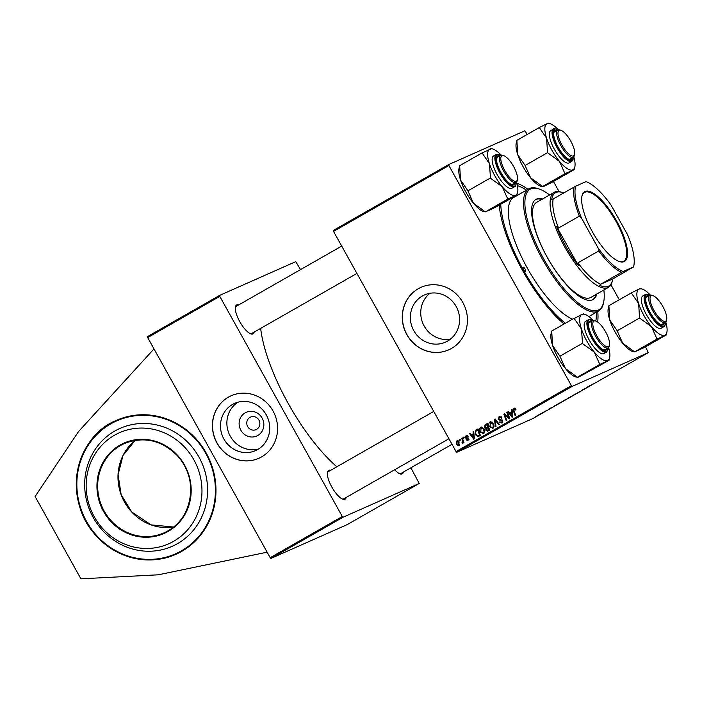 <?xml version="1.0" encoding="UTF-8"?>
<svg xmlns="http://www.w3.org/2000/svg" width="702" height="702" viewBox="0 0 702 702"><rect width="100%" height="100%" fill="white"/><g stroke="black" fill="none" stroke-linecap="round" stroke-linejoin="round"><path stroke-width="1.05" d="M110.512 423.359A73.271 69.147 -113.9 0 0 84.407 518.559A73.271 69.147 -113.9 0 0 175.816 554.334A73.271 69.147 -113.9 0 0 181.739 551.342A73.271 69.147 -113.9 0 0 207.845 456.142A73.271 69.147 -113.9 0 0 116.435 420.366A73.271 69.147 -113.9 0 0 110.512 423.359M422.411 295.99A25.834 24.377 -113.9 0 0 413.206 329.545A25.834 24.377 -113.9 0 0 445.437 342.164A25.834 24.377 -113.9 0 0 447.525 341.102A25.834 24.377 -113.9 0 0 456.73 307.546A25.834 24.377 -113.9 0 0 424.499 294.937A25.834 24.377 -113.9 0 0 422.411 295.99M429.984 293.278A25.834 24.377 -113.9 0 0 423.069 323.824A25.834 24.377 -113.9 0 0 450.342 339.206M418.225 288.741A34.196 32.274 -113.9 0 0 406.046 333.16A34.196 32.274 -113.9 0 0 448.71 349.859A34.196 32.274 -113.9 0 0 451.474 348.464A34.196 32.274 -113.9 0 0 463.653 304.036A34.196 32.274 -113.9 0 0 420.989 287.337A34.196 32.274 -113.9 0 0 418.225 288.741M421.051 287.311A34.196 32.274 -113.9 0 0 418.348 288.689A34.196 32.274 -113.9 0 0 406.151 333.081A34.196 32.274 -113.9 0 0 448.762 349.833M516.883 183.275A86.46 28.44 -119.7 0 1 528.001 189.294M597.771 311.451A86.46 28.44 -119.7 0 1 597.665 322.025M260.661 328.378A103.554 34.065 60.3 0 0 336.855 466.769M254.15 332.099A16.611 5.467 -119.7 0 1 252.869 333.941A16.611 5.467 -119.7 0 1 250.868 333.906A16.611 5.467 -119.7 0 1 240.049 322.148A16.611 5.467 -119.7 0 1 235.424 306.871A16.611 5.467 -119.7 0 1 236.723 304.94A16.611 5.467 -119.7 0 1 238.645 304.949M250.254 333.661A15.628 5.142 60.3 0 0 251.597 333.547A15.628 5.142 60.3 0 0 251.746 333.468L356.914 273.411M403.387 472.086A16.611 5.467 -119.7 0 1 402.106 473.929A16.611 5.467 -119.7 0 1 400.105 473.894A16.611 5.467 -119.7 0 1 394.7 469.735M399.491 473.639A15.628 5.142 60.3 0 0 400.833 473.534A15.628 5.142 60.3 0 0 400.982 473.455L452.027 444.305M346.183 497.446A16.611 5.467 -119.7 0 1 344.901 499.289A16.611 5.467 -119.7 0 1 342.892 499.245A16.611 5.467 -119.7 0 1 332.081 487.495A16.611 5.467 -119.7 0 1 327.457 472.209A16.611 5.467 -119.7 0 1 328.755 470.287A16.611 5.467 -119.7 0 1 330.677 470.296M342.286 498.999A15.628 5.142 60.3 0 0 343.62 498.894A15.628 5.142 60.3 0 0 343.778 498.815L448.938 438.759M257.792 435.486A12.969 12.241 66.1 0 1 240.847 430.229A12.969 12.241 66.1 0 1 245.182 412.829A12.969 12.241 66.1 0 1 262.127 418.076A12.969 12.241 66.1 0 1 257.792 435.486M250.017 417.365A6.836 6.458 -113.9 0 0 256.116 429.589A6.836 6.458 -113.9 0 0 259.099 420.419A6.836 6.458 -113.9 0 0 250.017 417.365M232.555 404.422A25.834 24.377 -113.9 0 0 223.35 437.987A25.834 24.377 -113.9 0 0 255.581 450.596A25.834 24.377 -113.9 0 0 257.669 449.543A25.834 24.377 -113.9 0 0 266.865 415.979A25.834 24.377 -113.9 0 0 234.643 403.369A25.834 24.377 -113.9 0 0 232.555 404.422M237.943 402.202A25.834 24.377 -113.9 0 0 229.203 434.038A25.834 24.377 -113.9 0 0 258.661 448.938M228.369 397.174A34.196 32.274 -113.9 0 0 216.19 441.593A34.196 32.274 -113.9 0 0 258.854 458.292A34.196 32.274 -113.9 0 0 261.609 456.897A34.196 32.274 -113.9 0 0 273.798 412.469A34.196 32.274 -113.9 0 0 231.133 395.779A34.196 32.274 -113.9 0 0 228.369 397.174M231.195 395.752A34.196 32.274 -113.9 0 0 228.492 397.121A34.196 32.274 -113.9 0 0 216.295 441.514A34.196 32.274 -113.9 0 0 258.906 458.266M270.972 558.406L270.2 557.686L342.304 516.505L343.067 517.225L270.972 558.406L347.13 524.648L419.226 483.467L410.881 467.804M456.827 452.255L456.054 451.535L571.41 385.652L572.183 386.372L456.827 452.255L532.985 418.497L648.341 352.615L645.48 346.823M619.287 299.763L610.959 284.793M559.09 191.602L553.457 181.476M527.263 134.415L524.868 130.783L448.71 164.549L448.894 165.532L333.538 231.414L333.353 230.431L448.71 164.549M473.288 433.713L473.069 431.695L473.701 431.335L474.42 438.794L473.71 439.198L469.62 433.669L470.208 433.336L471.296 434.854L473.911 433.441M484.494 427.623L485.073 424.842L487.32 423.56L489.698 430.072L488.259 430.888L487.425 431.239L485.898 430.326L485.863 428.431L484.494 427.623L485.108 427.351M514.127 408.187L515.935 409.564L515.391 409.977L514.154 409.047L514.013 410.609L515.698 415.224L515.101 415.558L513.364 410.784L513.969 408.248M515.417 408.485L514.154 409.047M508.257 416.4L506.826 412.416L507.423 412.083L509.784 418.594L509.169 418.945L504.747 414.794L506.783 420.314L506.195 420.647L503.817 414.136L504.431 413.785L508.862 417.918L508.257 416.4L508.889 416.119M499.552 416.54L499.008 416.777L501.877 417.804L501.333 418.216L500.693 417.418L499.359 417.497L498.78 419.147L502.693 420.665L502.009 423.139L499.333 422.218L499.885 421.823L501.64 422.437L502.132 421.033L498.227 419.542L499.289 416.637M500.737 416.874L499.359 417.497M495.375 426.825L494.506 419.454L495.252 419.033L499.429 424.508L498.841 424.85L495.261 420.147L496.007 426.465L495.375 426.825M490.391 421.753L493.374 423.403L494.076 426.483L492.918 428.334L489.496 426.781C488.434 424.894 488.601 423.271 490.014 421.92L490.215 421.814M456.054 451.535L333.538 231.414M571.41 385.652L448.894 165.532M457.063 440.777L459.108 441.848L458.801 445.673L456.432 444.629L456.923 440.83M511.67 411.793L511.451 409.775L512.083 409.415L512.802 416.874L512.091 417.278L508.002 411.749L508.581 411.416L509.678 412.934L512.284 411.521M481.072 427.07L484.055 428.729L484.757 431.809L483.59 433.66L480.177 432.107C479.106 430.212 479.282 428.597 480.686 427.246L480.888 427.141M475.517 430.484L478.001 428.887L480.37 435.398L478.22 436.53L475.666 434.863L475.517 430.484L477.518 429.308L476.333 429.835M466.268 435.53L468.111 436.468L467.576 436.881L466.128 436.275L465.733 437.381L468.559 438.469L468.023 440.408L465.961 439.847L467.743 439.847L468.023 438.899L465.18 437.758L466.067 435.609M467.444 435.679L466.128 436.275M463.697 438.171L463.355 437.241L463.943 436.907L464.294 437.837L463.697 438.171M459.766 440.417L459.424 439.487L460.012 439.154L460.363 440.075L459.766 440.417M462.346 440.11L461.67 438.206L462.267 437.872L463.996 442.602L463.399 442.944L463.048 441.962L462.644 443.48L462.021 442.734L462.346 440.11L462.978 439.829M462.021 442.734L463.057 442.409M540.215 414.022L541.619 413.417L540.215 414.022M541.9 413.066L542.664 412.671L541.9 413.066M554.878 405.651L557.66 404.326L554.878 405.651M553.413 406.519L554.027 406.142M557.958 403.922L562.214 401.684L557.721 404.115M567.277 398.604L571.533 396.367L567.04 398.789M580.3 391.33L577 393.199L580.414 391.286M579.053 392.076L579.712 391.628M591.549 384.731L594.103 383.327L591.496 384.775M572.183 386.372L648.341 352.615M589.996 385.591L586.539 387.565L589.996 385.591M585.371 388.232L582.362 389.952L585.371 388.232M573.051 395.27L576.719 393.445L573.051 395.27M562.627 401.254L566.979 398.999L562.53 401.333M551.614 407.511L548.165 409.485L551.711 407.722M546.428 410.617L543.48 412.214L546.516 410.591M544.568 411.539L544.041 411.89M537.969 415.312L538.724 414.917L537.969 415.312M537.302 415.76L534.433 417.444L537.565 415.672M300.553 269.594L295.761 261.644L219.603 295.402L219.787 296.384L147.683 337.565L147.508 336.583L219.603 295.402M342.304 516.505L219.787 296.384M270.2 557.686L147.683 337.565M343.067 517.225L419.226 483.467M328.431 471.595A15.628 5.142 60.3 0 0 328.273 471.674A15.628 5.142 60.3 0 0 327.36 472.858M236.398 306.248A15.628 5.142 60.3 0 0 236.241 306.326A15.628 5.142 60.3 0 0 235.328 307.52M564.075 323.991A86.46 28.44 -119.7 0 1 499.227 205.133M589.627 385.986L588.206 386.723L589.592 386.065M570.919 396.7L567.936 398.35L570.779 396.63M566.26 399.385L564.066 400.605L566.198 399.262M565.786 399.543L563.232 400.965L565.733 399.456M563.732 400.596L563.232 400.965M561.6 402.018L558.608 403.676L561.451 401.956M551.254 407.906L549.824 408.643L551.21 407.985M556.94 404.712L554.062 406.274L556.87 404.589M536.258 416.462L536.723 416.049M535.494 416.725L535.012 417.111M459.231 445.34L458.52 445.121L458.564 442.251L457.055 441.453L457.02 444.305L458.529 445.112L459.564 444.656M457.055 444.357L456.432 444.629M457.16 441.4L457.546 440.707M458.257 440.926L457.213 441.382M459.178 441.979L458.564 442.251M459.634 444.629L458.529 445.112M458.318 440.891L457.055 441.453M493.295 428.062L492.093 427.79M494.111 425.956L493.366 426.289L492.778 423.701L490.356 422.639L490.119 426.518L489.496 426.781M490.136 422.797L490.821 421.665M493.462 427.22L493.989 426.913M491.997 421.955L491.54 422.121M493.392 423.429L492.778 423.701M493.725 427.106L492.541 427.623L493.366 426.289M490.119 426.518L492.4 427.693L493.585 427.176M491.681 422.051L490.356 422.639M495.305 419.103L494.506 419.454M495.893 419.866L495.261 420.147M501.842 417.751L501.228 418.015M501.395 417.111L500.693 417.418M501.877 416.891L500.544 416.97M502.369 422.894L501.272 422.578M500.026 422.069L499.403 422.35M499.947 421.946L499.333 422.218M502.746 420.761L502.132 421.033M502.413 420.27L501.614 420.621M502.799 420.103L499.973 419.699M498.85 419.261L498.227 419.542M499.166 417.629L499.877 416.462M507.441 412.144L506.826 412.416M505.291 414.557L504.747 414.794M504.492 413.838L503.817 414.136M509.441 417.664L508.862 417.918M515.768 409.161L515.154 409.424M515.347 408.52L514.303 408.985L514.584 408.134M513.978 410.512L513.364 410.784M512.091 409.494L511.451 409.775M510.696 413.276L510.257 412.679M508.625 411.469L508.002 411.749M512.293 411.591L509.678 412.934M511.951 414.891L511.74 412.679L510.152 413.583L512.162 416.383L511.951 414.891L512.583 414.61M512.372 412.399L511.74 412.679M512.732 416.128L512.162 416.383M485.398 425.605L486.258 424.315L485.073 424.842M486.258 424.315L487.363 423.683M488.61 430.712L487.083 429.799M486.521 430.054L485.898 430.326M486.837 428.352L485.863 428.431M487.048 427.904L485.67 427.097M487.758 427.035L488.443 426.64M489.013 429.694L489.461 429.44M488.829 429.65L488.083 427.615L486.328 428.948L486.468 429.966L487.829 430.221L489.443 429.378M488.697 427.342L488.083 427.615M487.811 426.86L487.004 424.657L485.354 425.64L485.082 427.307L486.574 427.562L488.425 426.588M487.618 424.385L487.004 424.657M483.968 433.388L482.765 433.108M480.791 431.835L480.177 432.107M480.817 428.123L481.502 426.991M484.143 432.546L484.67 432.239M482.678 427.281L482.213 427.439M484.038 431.607L483.45 429.027L481.037 427.966L480.791 431.844L483.222 432.95L484.792 431.274M484.073 428.755L483.45 429.027M482.353 427.369L481.037 427.966M473.71 431.414L473.069 431.695M472.314 435.196L471.876 434.599M470.243 433.388L469.62 433.669M473.911 433.511L471.296 434.854M473.569 436.811L473.359 434.599L471.77 435.503L473.789 438.302L473.569 436.811L474.201 436.53M473.99 434.319L473.359 434.599M474.35 438.048L473.789 438.302M477.518 429.308L478.044 429.01M479.273 436.021L478.053 435.731M480.115 434.696L479.51 434.968L477.685 429.984L476.939 430.405C475.473 431.44 475.254 432.836 476.272 434.573L475.666 434.863M476.228 430.914L476.693 429.966M479.045 435.249L480.142 434.757M478.299 429.712L477.685 429.984M476.272 434.573L477.869 435.775L479.51 434.968M477.869 435.775L479.843 434.933M469.199 439.882L467.137 439.32M466.584 439.566L465.961 439.847M468.638 438.636L468.023 438.899M468.436 438.285L467.769 438.583M468.26 437.951L465.917 438.381M467.093 437.855L466.365 437.232M465.803 437.478L465.18 437.758M466.207 436.232L466.663 435.459M463.969 436.977L463.355 437.241M460.029 439.224L459.424 439.487M462.285 437.934L461.67 438.206M463.662 441.69L463.048 441.962M154.001 348.903L78.589 431.493L35.1 496.525L80.914 578.834L158.354 574.798L267.137 552.184M102.843 530.747A64.479 60.855 -113.9 0 0 189.759 534.248A64.479 60.855 -113.9 0 0 189.417 443.962A64.479 60.855 -113.9 0 0 102.492 440.452A64.479 60.855 -113.9 0 0 102.843 530.747M103.273 529.15A60.758 57.336 -113.9 0 0 185.179 532.458A60.758 57.336 -113.9 0 0 184.845 447.376A60.758 57.336 -113.9 0 0 102.948 444.076A60.758 57.336 -113.9 0 0 103.273 529.15M523.578 269.638A2.439 0.807 60.3 0 0 525.535 271.428A2.439 0.807 60.3 0 0 525.061 268.98A2.439 0.807 60.3 0 0 523.113 267.19A2.439 0.807 60.3 0 0 523.578 269.638M542.602 198.964A57.634 18.963 60.3 0 0 535.959 199.377A57.634 18.963 60.3 0 0 547.13 257.151A57.634 18.963 60.3 0 0 593.129 299.482A57.634 18.963 60.3 0 0 596.867 293.971M592.725 299.693A57.634 18.963 60.3 0 0 596.059 294.428M549.596 194.963A69.358 22.815 60.3 0 0 539.206 189.031A69.358 22.815 60.3 0 0 543.585 258.722A69.358 22.815 60.3 0 0 603.694 301.939A69.358 22.815 60.3 0 0 603.86 289.979M603.694 301.939L603.448 303.141A70.34 23.14 -119.7 0 1 598.63 310.968A70.34 23.14 -119.7 0 1 542.497 259.31A70.34 23.14 -119.7 0 1 528.86 188.812A70.34 23.14 -119.7 0 1 538.048 188.636L539.206 189.031M528.86 188.812L513.645 197.499A70.34 23.14 60.3 0 0 527.272 267.997A70.34 23.14 60.3 0 0 572.507 319.173M526.509 190.154A83.529 27.483 60.3 0 0 517.427 185.653M500.745 204.264A83.529 27.483 60.3 0 0 523.288 269.77A83.529 27.483 60.3 0 0 565.356 323.253M599.148 285.021A53.729 17.673 60.3 0 0 608.292 286.284A53.729 17.673 60.3 0 0 612.495 280.045L612.249 281.239A54.703 17.998 -119.7 0 1 608.502 287.329L590.882 297.394A54.703 17.998 -119.7 0 1 547.218 257.213A54.703 17.998 -119.7 0 1 536.618 202.378L554.238 192.313A54.703 17.998 -119.7 0 1 554.773 192.041A54.703 17.998 -119.7 0 1 561.381 192.181L562.539 192.576A53.729 17.673 60.3 0 0 556.054 192.436A53.729 17.673 60.3 0 0 551.667 199.701L553.211 198.912A52.755 17.357 60.3 0 0 558.529 228.045L556.528 226.36L578.29 265.453L577.895 262.846A52.755 17.357 60.3 0 0 600.693 284.231L612.679 279.027L633.537 266.909A51.772 17.032 60.3 0 0 633.827 265.751A51.772 17.032 60.3 0 0 627.711 235.003L611.012 205.01A51.772 17.032 60.3 0 0 586.047 181.59L575.666 186.197A51.772 17.032 60.3 0 0 581.493 218.094L598.192 248.096A51.772 17.032 60.3 0 0 623.157 271.507L633.537 266.909M609.459 344.893L609.204 346.095A15.628 5.142 -119.7 0 1 608.134 347.832A15.628 5.142 -119.7 0 1 595.665 336.355A15.628 5.142 -119.7 0 1 592.628 320.682A15.628 5.142 -119.7 0 1 594.673 320.647L595.831 321.042A14.654 4.817 60.3 0 0 596.753 335.767A14.654 4.817 60.3 0 0 609.459 344.893A14.654 4.817 60.3 0 0 605.615 331.835A14.654 4.817 60.3 0 0 595.831 321.042A83.529 27.483 60.3 0 0 596.279 312.311M541.795 199.421A57.634 18.963 60.3 0 0 535.565 199.622M513.583 166.488A14.654 4.817 60.3 0 0 503.799 155.695A14.654 4.817 60.3 0 0 504.729 170.419A14.654 4.817 60.3 0 0 517.427 179.545A14.654 4.817 60.3 0 0 513.583 166.488M517.427 179.545L517.172 180.747A15.628 5.142 -119.7 0 1 516.102 182.485A15.628 5.142 -119.7 0 1 503.632 171.007A15.628 5.142 -119.7 0 1 500.605 155.335A15.628 5.142 -119.7 0 1 502.641 155.3L503.799 155.695M485.345 211.881L507.774 199.07L516.997 194.98L494.568 207.792L485.345 211.881L473.411 203.194L467.795 190.54L460.565 180.107A26.43 8.696 -119.7 0 1 458.783 170.367A26.43 8.696 -119.7 0 1 458.985 168.577L459.67 165.769M516.558 182.116A26.43 8.696 -119.7 0 1 517.865 190.339A26.43 8.696 -119.7 0 1 517.664 192.129A26.43 8.696 -119.7 0 1 515.593 195.2A26.43 8.696 -119.7 0 1 502.255 186.723L507.774 199.07M515.303 182.941A16.611 5.467 -119.7 0 1 512.021 184.749A16.611 5.467 -119.7 0 1 501.772 173.956A16.611 5.467 -119.7 0 1 496.446 158.836A16.611 5.467 -119.7 0 1 496.577 157.713A16.611 5.467 -119.7 0 1 499.798 155.8M511.407 184.503A15.628 5.142 60.3 0 0 512.899 184.319L516.102 182.485M496.261 154.44L493.541 155.993A18.559 6.107 60.3 0 0 492.128 159.319A18.559 6.107 60.3 0 0 499.833 178.966A18.559 6.107 60.3 0 0 511.951 188.233L514.671 186.679A18.559 6.107 -119.7 0 1 502.562 177.404A18.559 6.107 -119.7 0 1 494.849 157.766A18.559 6.107 -119.7 0 1 496.261 154.44L500.859 155.221M517.664 192.129L516.891 195.033M491.198 148.868L482.081 152.904L459.652 165.716L460.565 180.107A26.43 8.696 -119.7 0 0 473.411 203.194A26.43 8.696 -119.7 0 0 483.564 211.6L485.459 211.837M490.531 178.282L502.255 186.723A26.43 8.696 -119.7 0 1 489.408 163.636L490.531 178.282A30.335 9.977 60.3 0 1 490.224 177.729M467.892 190.847L490.321 178.036M482.081 152.904L489.408 163.636A26.43 8.696 -119.7 0 1 489.899 149.035A26.43 8.696 -119.7 0 1 493.094 149.096A26.43 8.696 -119.7 0 1 501.149 155.142M500.605 155.335L497.393 157.169A15.628 5.142 60.3 0 0 496.481 158.362M608.59 347.455A26.43 8.696 60.3 0 1 609.696 357.467A26.43 8.696 60.3 0 1 607.625 360.547A26.43 8.696 -119.7 0 1 601.912 359.222A26.43 8.696 -119.7 0 1 594.287 352.071L599.806 364.417L609.011 360.284M607.335 348.289A16.611 5.467 -119.7 0 1 604.045 350.096A16.611 5.467 -119.7 0 1 602.465 349.306A16.611 5.467 -119.7 0 1 592.435 336.881A16.611 5.467 -119.7 0 1 588.609 323.06A16.611 5.467 -119.7 0 1 591.83 321.139M592.628 320.682L589.426 322.516A15.628 5.142 60.3 0 0 588.513 323.701M599.789 352.746A18.559 6.107 60.3 0 0 603.983 353.58L606.703 352.027A18.559 6.107 -119.7 0 1 602.509 351.184A18.559 6.107 -119.7 0 1 589.873 334.389A18.559 6.107 -119.7 0 1 588.294 319.787L585.573 321.34A18.559 6.107 60.3 0 0 587.144 335.942A18.559 6.107 60.3 0 0 599.789 352.746M609.029 360.328L578.781 377.018L577.377 377.228L599.806 364.417M609.696 357.467L608.924 360.38M577.377 377.228L565.443 368.541A26.43 8.696 -119.7 0 0 575.596 376.948L577.492 377.176M582.563 343.629L594.287 352.071A26.43 8.696 -119.7 0 1 581.44 328.984L582.563 343.629A30.335 9.977 60.3 0 1 582.248 343.076M559.924 356.186L552.597 345.454A26.43 8.696 -119.7 0 0 565.443 368.541L559.924 356.186L582.353 343.375M574.21 318.55L581.44 328.984A26.43 8.696 -119.7 0 1 581.932 314.382L574.21 318.55A30.335 9.977 60.3 0 1 574.227 318.199M551.702 331.107L551.017 333.924A26.43 8.696 -119.7 0 0 552.597 345.454L551.684 331.063L574.113 318.252M583.222 314.215L581.932 314.382A26.43 8.696 -119.7 0 1 585.117 314.443A26.43 8.696 -119.7 0 1 593.181 320.481M603.439 349.842A15.628 5.142 60.3 0 0 604.931 349.657L608.134 347.832M570.787 141.137A14.654 4.817 60.3 0 0 561.003 130.335A14.654 4.817 60.3 0 0 561.933 145.06A14.654 4.817 60.3 0 0 574.631 154.194A14.654 4.817 60.3 0 0 570.787 141.137M574.631 154.194L574.385 155.388A15.628 5.142 -119.7 0 1 573.315 157.125A15.628 5.142 -119.7 0 1 560.837 145.647A15.628 5.142 -119.7 0 1 557.809 129.984A15.628 5.142 -119.7 0 1 559.845 129.94L561.003 130.335M653.966 310.407A14.654 4.817 60.3 0 0 666.663 319.533A14.654 4.817 60.3 0 0 662.82 306.476A14.654 4.817 60.3 0 0 653.035 295.682A14.654 4.817 60.3 0 0 653.966 310.407M666.663 319.533L666.409 320.735A15.628 5.142 -119.7 0 1 665.338 322.472A15.628 5.142 -119.7 0 1 652.869 310.995A15.628 5.142 -119.7 0 1 649.841 295.323A15.628 5.142 -119.7 0 1 651.877 295.288L653.035 295.682M574.21 169.621L551.667 182.485L543.962 186.311L542.471 186.82L540.768 186.241A26.43 8.696 -119.7 0 1 538.25 184.986A26.43 8.696 -119.7 0 1 530.624 177.834L525.096 165.488L547.525 152.676L559.459 161.363L564.987 173.71L574.192 169.577M542.664 186.478L530.624 177.834A26.43 8.696 -119.7 0 1 517.778 154.756L516.856 140.356L539.294 127.545L546.612 138.276L547.525 152.676M548.402 123.508L547.104 123.675A26.43 8.696 -119.7 0 1 550.298 123.736A26.43 8.696 -119.7 0 1 552.816 125A26.43 8.696 -119.7 0 1 558.362 129.782M572.516 157.581A16.611 5.467 -119.7 0 1 569.225 159.389A16.611 5.467 -119.7 0 1 567.637 158.599A16.611 5.467 -119.7 0 1 557.607 146.174A16.611 5.467 -119.7 0 1 553.781 132.353A16.611 5.467 -119.7 0 1 557.011 130.44M568.62 159.143A15.628 5.142 60.3 0 0 570.112 158.959L573.315 157.125M553.474 129.08L550.745 130.642A18.559 6.107 60.3 0 0 552.325 145.235A18.559 6.107 60.3 0 0 564.961 162.039A18.559 6.107 60.3 0 0 569.155 162.873L571.884 161.32A18.559 6.107 -119.7 0 1 567.69 160.486A18.559 6.107 -119.7 0 1 555.045 143.682A18.559 6.107 -119.7 0 1 553.474 129.08C553.448 128.343 555.001 128.624 558.143 129.905M573.762 156.757A26.43 8.696 -119.7 0 1 574.868 166.769A26.43 8.696 -119.7 0 1 572.797 169.84A26.43 8.696 -119.7 0 1 559.459 161.363A26.43 8.696 -119.7 0 1 546.612 138.276A26.43 8.696 60.3 0 1 547.104 123.675L539.294 127.545M516.874 140.409L516.198 143.217A26.43 8.696 -119.7 0 0 517.778 154.756L525.096 165.488M574.868 166.769L574.096 169.673M542.558 186.521L564.987 173.71M557.809 129.984L554.606 131.809A15.628 5.142 60.3 0 0 553.685 133.003M547.428 152.369A30.335 9.977 60.3 0 0 547.736 152.922M666.233 334.968L643.804 347.78L634.582 351.869L657.011 339.057L666.224 334.924M665.794 322.095A26.43 8.696 -119.7 0 1 666.9 332.107A26.43 8.696 -119.7 0 1 664.829 335.187A26.43 8.696 -119.7 0 1 651.491 326.711A26.43 8.696 60.3 0 1 638.644 303.624A26.43 8.696 -119.7 0 1 636.863 293.884A26.43 8.696 -119.7 0 1 639.136 289.022L631.317 292.892L638.644 303.624L639.557 318.024L651.491 326.711L657.011 339.057M664.54 322.929A16.611 5.467 -119.7 0 1 661.258 324.736A16.611 5.467 -119.7 0 1 651.008 313.943A16.611 5.467 -119.7 0 1 645.691 298.824A16.611 5.467 -119.7 0 1 645.814 297.701A16.611 5.467 -119.7 0 1 649.034 295.779M649.841 295.323L646.63 297.157A15.628 5.142 60.3 0 0 645.717 298.35M641.365 299.306A18.559 6.107 60.3 0 0 649.069 318.954A18.559 6.107 60.3 0 0 661.187 328.22L663.908 326.667A18.559 6.107 -119.7 0 1 651.798 317.392A18.559 6.107 -119.7 0 1 644.085 297.753A18.559 6.107 -119.7 0 1 645.498 294.428L642.778 295.981A18.559 6.107 60.3 0 0 641.365 299.306M634.582 351.869L622.648 343.181L617.032 330.528L609.801 320.094L608.888 305.703L631.317 292.892M617.128 330.826L639.557 318.024M640.435 288.855L639.136 289.022A26.43 8.696 -119.7 0 1 642.33 289.084A26.43 8.696 -119.7 0 1 650.385 295.121M608.906 305.747L608.23 308.564A26.43 8.696 -119.7 0 0 609.801 320.094A26.43 8.696 -119.7 0 0 622.648 343.181A26.43 8.696 -119.7 0 0 632.8 351.588L634.696 351.816M666.9 332.107L666.128 335.021M660.643 324.491A15.628 5.142 60.3 0 0 662.135 324.298L665.338 322.472M639.461 317.716A30.335 9.977 60.3 0 0 639.768 318.269M624.122 261.618A40.154 13.206 -119.7 0 1 619.269 261.513A40.154 13.206 -119.7 0 1 593.129 233.099A40.154 13.206 -119.7 0 1 581.94 196.156A40.154 13.206 -119.7 0 1 585.082 191.488A40.154 13.206 -119.7 0 1 616.733 221.174A40.154 13.206 -119.7 0 1 624.122 261.618M618.918 261.39A39.566 13.013 60.3 0 0 623.35 261.381A39.566 13.013 60.3 0 0 623.745 261.179A39.566 13.013 60.3 0 0 615.751 220.946A39.566 13.013 60.3 0 0 584.889 192.269A39.566 13.013 60.3 0 0 584.494 192.471A39.566 13.013 60.3 0 0 581.87 196.516M612.495 280.045A53.729 17.673 60.3 0 0 612.679 279.027L612.732 278.905M608.502 287.329A54.703 17.998 -119.7 0 1 607.958 287.601A54.703 17.998 -119.7 0 1 565.285 247.946A54.703 17.998 -119.7 0 1 554.238 192.313M563.609 192.98A53.729 17.673 60.3 0 0 562.539 192.576M556.528 226.36A53.729 17.673 60.3 0 0 578.29 265.453M623.157 271.507L621.524 272.341A52.755 17.357 -119.7 0 1 598.727 250.956L598.192 248.096M600.693 284.231L621.524 272.341M553.211 198.912L575.666 186.197M577.895 262.846L598.727 250.956M581.493 218.094L579.352 216.155A52.755 17.357 -119.7 0 1 574.034 187.022M558.529 228.045L579.352 216.155M633.827 265.751L633.573 266.953A52.755 17.357 -119.7 0 1 633.564 266.997M496.99 421.305L496.323 421.604M501.447 420.05L500.263 420.577M507.809 416.839L507.151 417.137M506.353 415.505L505.694 415.795M468.137 438.004L467.076 438.469M111.442 521.059A48.842 46.104 -113.9 0 0 164.031 532.844A48.842 46.104 -113.9 0 0 177.027 455.317A48.842 46.104 -113.9 0 0 124.438 443.532A48.842 46.104 -113.9 0 0 111.442 521.059M177.246 455.001A49.43 46.657 66.1 0 1 177.518 524.227A49.43 46.657 66.1 0 1 110.872 521.533A49.43 46.657 66.1 0 1 110.609 452.307A49.43 46.657 66.1 0 1 177.246 455.001M173.596 527.026A48.842 46.104 66.1 0 1 131.757 512.056A48.842 46.104 66.1 0 1 135.179 440.347L123.025 455.475L118.068 474.71L121.165 494.734L131.792 512.056L151.132 524.885L173.605 527.026M97.332 536.267A72.683 68.594 -113.9 0 0 195.314 540.224A72.683 68.594 -113.9 0 0 194.919 438.434A72.683 68.594 -113.9 0 0 96.937 434.477A72.683 68.594 -113.9 0 0 97.332 536.267M175.912 554.29A73.271 69.147 66.1 0 1 97.113 536.582C117.129 558.713 150.219 566.128 176 554.255M97.087 536.547A73.271 69.147 66.1 0 1 116.523 420.331M500.745 155.265A17.971 5.914 60.3 0 0 495.665 157.897A17.971 5.914 60.3 0 0 505.615 180.221A17.971 5.914 60.3 0 0 516.233 182.678A17.971 5.914 60.3 0 0 516.242 182.397M592.769 320.612A17.971 5.914 60.3 0 0 589.004 330.159A17.971 5.914 60.3 0 0 602.834 350.43A17.971 5.914 60.3 0 0 608.265 347.744M557.95 129.905A17.971 5.914 60.3 0 0 554.185 139.461A17.971 5.914 60.3 0 0 568.006 159.723A17.971 5.914 60.3 0 0 573.446 157.046M649.982 295.252A17.971 5.914 60.3 0 0 644.901 297.876A17.971 5.914 60.3 0 0 654.852 320.209A17.971 5.914 60.3 0 0 665.47 322.666A17.971 5.914 60.3 0 0 665.478 322.385M478.308 435.635L479.484 435.117M462.346 442.725L463.531 442.199M164.031 532.844C192.681 521.568 199.965 478.202 176.992 455.317C161.363 440.066 143.849 436.135 124.438 443.532M97.078 536.591C62.654 502.29 73.552 437.258 116.611 420.287M598.63 310.968L588.864 316.541M236.241 306.326L341.707 246.095M516.339 182.327L516.339 182.968C515.803 185.653 515.25 186.89 514.671 186.679M493.094 149.096L491.391 148.526M433.739 411.433L328.273 471.674M606.703 352.027L608.371 347.665M592.962 320.612C589.847 319.322 588.285 319.05 588.294 319.787M585.117 314.443L583.423 313.864M550.298 123.736L548.595 123.166M571.884 161.32L573.543 156.967M663.908 326.667C664.487 326.869 665.04 325.64 665.575 322.955L665.575 322.315M650.096 295.209L645.498 294.428M642.33 289.084L640.628 288.504"/></g></svg>
